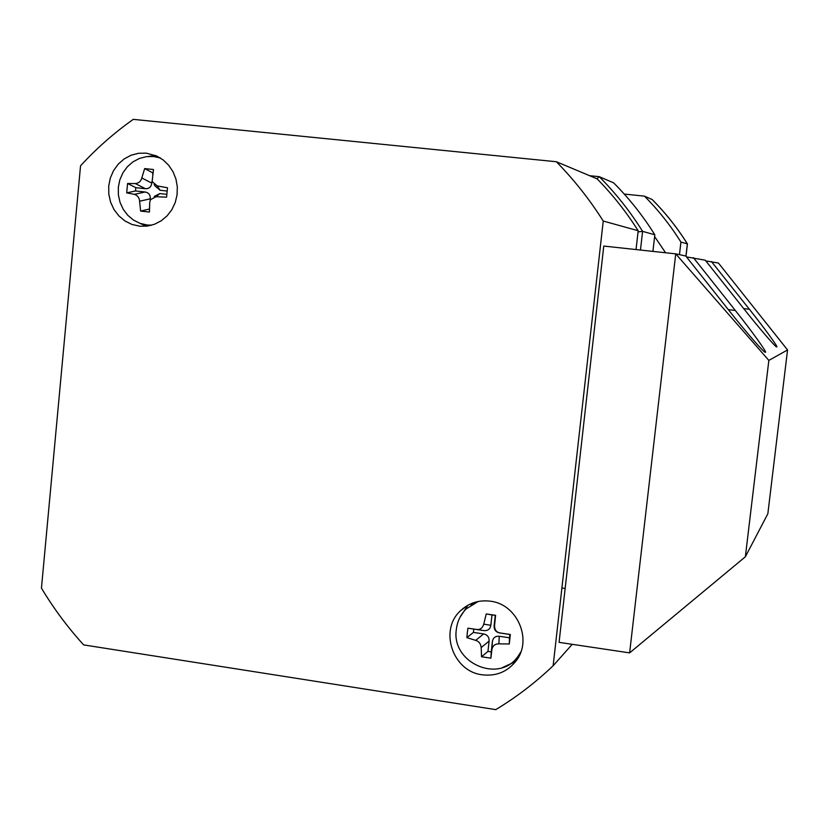 <?xml version="1.0" encoding="UTF-8"?>
<svg xmlns="http://www.w3.org/2000/svg" width="829" height="829" viewBox="0 0 829 829"><rect width="100%" height="100%" fill="white"/><g stroke="black" fill="none" stroke-linecap="round" stroke-linejoin="round"><path stroke-width="1.24" d="M654.62 236.576L665.573 252.762M624.247 194.069L644.454 196.141C658.288 210.038 670.443 225.343 680.92 242.078L679.459 254.658M644.454 196.141L652.195 199.561M652.06 199.416C665.449 212.866 677.22 227.685 687.365 243.871L687.428 243.975M685.935 256.223L687.365 243.871L680.92 242.078M640.465 250.047L642.599 231.364C630.133 211.426 615.698 193.198 599.274 176.681L613.688 182.888C629.284 198.566 642.993 215.872 654.827 234.783L652.92 251.394M638.05 231.902L642.599 231.364L654.827 234.783M599.274 176.681L596.932 178.774M133.272 119.366L556.363 161.738C574.01 179.738 589.637 199.509 603.243 221.042L553.14 665.749C535.482 682.588 516.353 697.22 495.752 709.634L83.656 644.9C67.729 627.408 53.657 608.486 41.45 588.134L80.548 165.8C96.475 148.443 114.05 132.972 133.272 119.366M482.219 674.796C496.043 676.443 507.275 671.884 515.918 661.138C532.871 640.226 517.379 604.04 490.312 601.191C478.841 599.792 468.945 602.942 460.613 610.652C438.759 630.009 452.727 671.542 482.219 674.796M146.318 153.147L138.609 153.272L131.106 155.22L124.215 158.899L118.267 164.111L113.563 170.598L110.319 178.028L108.713 186.038L108.806 194.224L110.599 202.183L114.008 209.519L118.848 215.872L124.91 220.928L131.863 224.421L139.904 226.234L147.334 226.079L154.567 224.234L161.272 220.763L167.116 215.841L171.841 209.696L175.209 202.597L177.064 194.898L177.323 186.939L175.966 179.116L173.054 171.79L168.733 165.303L163.209 159.966L156.733 156.018L146.318 153.147M556.363 161.738L597.087 178.836C612.569 194.597 626.268 211.892 638.185 230.731L636.03 249.56M553.14 665.749L572.228 644.309M603.243 221.042L638.185 230.731M155.593 155.52L148.287 156.443M139.635 223.208L146.422 226.193M502.384 667.614L515.659 661.48M467.991 605.18L459.94 617.418M474.665 602.362L471.048 605.025M519.472 655.242L516.301 658.444M478.167 601.481L466.219 608.911C460.592 614.538 457.307 621.367 456.344 629.408C451.007 662.899 499.182 684.08 518.104 656.247L519.783 654.589M520.881 651.874L518.104 656.247M495.607 615.315L494.53 625.74C494.623 629.874 496.478 632.278 500.074 632.962L510.332 634.506L509.275 643.988L498.871 643.853C495.182 643.812 492.872 645.604 491.949 649.2L490.882 658.174L481.525 656.755L481.193 647.584C480.768 643.739 478.924 641.335 475.67 640.361L466.893 637.625L467.307 632.931L467.919 628.175L476.862 629.501C480.219 629.822 482.519 628.03 483.763 624.144L486.229 613.937L495.607 615.315L491.98 614.963L490.841 625.294C490.136 629.128 487.846 630.9 483.991 630.61L473.794 629.087L473.432 632.403L483.628 633.926C487.421 634.776 489.255 637.159 489.1 641.076L487.97 651.387L491.245 651.884L492.385 641.563C493.089 637.739 495.369 635.967 499.245 636.257L509.493 637.791L509.866 634.475L499.607 632.941C495.804 632.092 493.97 629.698 494.125 625.781L495.265 615.439M466.893 637.625L473.432 632.403M486.229 613.937L491.98 614.963M467.919 628.175L473.794 629.087M509.275 643.988L509.493 637.791M490.882 658.174L491.245 651.884M481.525 656.755L487.97 651.387M160.453 158.038L153.634 156.526L146.391 156.64L139.355 158.474L132.889 161.914L127.303 166.805L122.879 172.888L119.832 179.852L118.319 187.364L118.402 195.043L120.081 202.514L123.283 209.395L127.832 215.353L133.51 220.089L140.049 223.364L147.106 225.011L151.728 225.167M144.66 168.588L153.479 169.52L152.132 181.551L157.22 185.914L167.489 187.768L166.588 197.178L156.184 196.711L150.515 199.644L149.728 202.317L149.427 212.048L140.619 211.084L139.604 201.219C139.313 197.644 137.562 195.364 134.35 194.349L126.692 192.867L127.573 183.499L135.365 183.572C138.744 183.23 140.889 181.364 141.811 177.955L144.66 168.588L152.795 172.888L152.671 174.214M152.018 181.105L151.821 183.147C151.189 186.96 149.065 188.815 145.427 188.711L135.821 187.675L135.51 190.96L145.116 191.996C148.692 192.66 150.432 194.929 150.329 198.805L150.184 200.307M154.225 196.463L159.821 193.582L166.826 194.338M149.521 207.229L149.479 209.053M167.137 191.043L160.132 190.287L155.106 185.997M140.619 211.084L149.355 209.043M126.692 192.867L135.51 190.96M127.573 183.499L135.821 187.675M765.198 352.201L765.25 352.201C764.96 353.796 745.52 331.465 729.385 310.968L685.78 256.016L675.739 253.861L603.771 246.068L559.078 642.351L629.625 652.879L745.354 556.798L767.851 513.752L787.55 349.952L768.846 360.408L745.354 556.798M776.618 346.843L776.649 346.843C776.524 348.284 759.115 328.129 744.546 309.652L705.251 260.202L686.485 256.907M787.55 349.952L718.442 263.042L705.831 260.928M693.396 257.653L735.313 310.45L728.349 309.663M776.649 346.843C779.239 348.481 764.193 327.756 749.364 309.238L743.706 308.606M711.448 261.539L749.364 309.238M629.625 652.879L675.739 253.861L768.846 360.408M765.25 352.201C768.286 354.014 751.748 330.978 735.313 310.45M599.077 176.66L589.606 175.696M475.67 640.361L483.628 633.926M483.763 624.144L490.841 625.294M476.862 629.501L483.991 630.61M498.871 643.853L499.245 636.257M491.949 649.2L492.385 641.563M481.193 647.584L489.1 641.076M141.811 177.955L151.821 183.147M156.184 196.711L159.821 193.582M157.22 185.914L160.132 190.287M139.604 201.219L150.329 198.805M134.35 194.349L145.116 191.996M135.365 183.572L145.427 188.711M652.102 199.447C665.5 212.887 677.272 227.706 687.417 243.892M687.428 243.913L685.997 256.296M599.191 176.66L589.564 175.686M467.815 605.284L460.613 610.652M147.5 225.053L150.899 225.384M156.629 156.992L159.717 157.593M154.142 184.546L155.168 186.09M561.907 587.999L565.15 588.466"/></g></svg>
